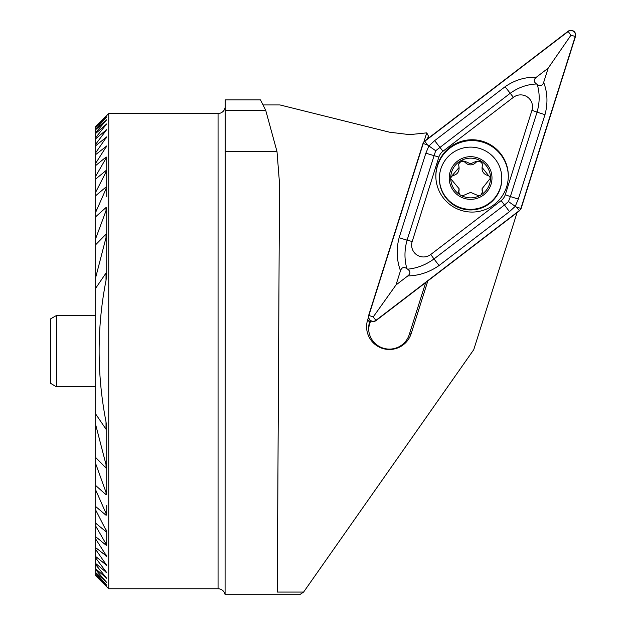 <?xml version="1.0" encoding="UTF-8"?>
<svg xmlns="http://www.w3.org/2000/svg" width="626" height="626" viewBox="0 0 626 626"><rect width="100%" height="100%" fill="white"/><g stroke="black" fill="none" stroke-linecap="round" stroke-linejoin="round"><path stroke-width="0.94" d="M106.725 505.432L106.725 514.971L106.013 515.221L95.676 506.528L95.676 510.01L106.725 531.584L106.013 531.685L95.676 523.203L95.676 526.012L106.725 545.152L106.013 545.136L95.676 536.693L95.676 538.978L106.725 556.295L95.676 547.656L95.676 549.511L106.725 565.38L95.676 556.506L95.676 557.985L106.725 572.673L95.676 563.494L95.676 564.636L106.725 578.33L95.676 568.807L95.676 569.644L106.725 582.485L95.676 572.563L95.676 573.111L106.725 585.216L95.676 575.114L106.725 586.57L95.676 575.693L108.744 588.761L108.744 113.494L95.676 126.562L106.725 115.677L95.676 127.141L106.725 117.031L95.676 129.144L95.676 129.692L106.725 119.762L95.676 132.61L95.676 133.448L106.725 123.917L95.676 137.61L95.676 138.761L106.725 129.582L95.676 144.27L95.676 145.748L106.725 136.867L95.676 152.744L95.676 154.591L106.725 145.96L95.676 163.276L95.676 165.561L106.013 157.118L106.725 157.103L106.725 196.814M96.388 210.649L95.676 208.38L95.676 216.768L106.013 207.535L106.725 207.973L106.725 212.144M106.725 157.103L95.676 176.242L95.676 179.052L106.013 170.569L106.725 170.671L95.676 192.237L95.676 195.727L106.013 187.025L106.725 187.276L95.676 212.308M106.013 207.535L106.013 210.79L106.725 207.973L106.725 274.431L106.013 280.448C96.834 327.304 96.834 374.426 106.013 421.799L106.725 427.824L106.013 429.201L95.676 414.013L95.676 424.718L106.725 467.34L106.013 468.068L95.676 457.528L95.676 463.647L106.725 494.282L106.013 494.72L95.676 485.486L95.676 493.867L96.388 491.606M106.725 531.584L106.725 545.152M106.725 427.824L106.725 494.282M106.013 210.79L95.676 238.608L95.676 244.727L106.013 234.187L106.725 234.914L95.676 277.529L95.676 288.242L106.013 273.053L106.725 274.431M95.676 489.947L106.725 514.971M95.794 190.101L95.676 192.237M95.676 510.01L95.794 512.146M106.013 585.811L106.725 586.57M427.973 138.526L428.411 136.014L426.752 132.861L423.951 141.726M263.139 104.941L279.963 104.941L389.442 132.18L409.6 134.645L426.752 132.861M108.744 588.761L218.059 588.761A7.129 7.129 0 0 1 225.086 594.7L299.69 594.7L303.602 592.071L473.749 349.676L517.06 212.637M218.059 588.761L218.059 113.494A7.129 7.129 0 0 0 225.188 106.365M218.059 113.494L108.744 113.494M279.517 184.85L277.295 592.071L279.525 183.59L277.005 151.602L265.69 110.239L225.188 110.239L225.086 594.7M278.304 406.368L277.6 531.13L278.304 406.368M279.509 188.05L279.517 192.346M279.517 186.219L279.525 183.59M225.188 110.239L225.188 99.902L260.486 99.902L265.69 110.239M277.295 592.071L303.602 592.071M370.662 320.778L369.59 324.174A20.791 20.744 -0 0 0 368.651 329.378M95.676 575.114L95.676 575.685M95.676 126.569L95.676 127.141M95.676 573.111L95.676 574.84M95.676 127.414L95.676 129.144M95.676 569.644L95.676 572.563M95.676 129.692L95.676 132.61M95.676 564.636L95.676 568.807M95.676 133.448L95.676 137.61M95.676 216.768L95.676 238.608M95.676 463.647L95.676 485.486M95.676 244.727L95.676 277.529M95.676 424.718L95.676 457.528M95.676 288.242L95.676 414.013M95.676 138.761L95.676 144.27M95.676 557.985L95.676 563.494M95.676 145.748L95.676 152.744M95.676 179.052L95.676 190.007M95.676 512.248L95.676 523.203M95.676 549.511L95.676 556.506M95.676 154.591L95.676 163.276M95.676 538.978L95.676 547.656M95.676 165.561L95.676 176.242M95.676 526.012L95.676 536.693M95.676 195.727L95.676 208.38M95.676 493.867L95.676 506.528M279.525 190.914L279.525 195.398A237.637 237.058 180 0 1 279.517 196.728M368.471 317.249L367.65 319.863A22.833 22.779 -0 0 0 382.556 348.432A22.833 22.779 -0 0 0 411.196 333.564L427.832 280.933M428.411 136.014L427.503 138.886M370.13 320.395L369.59 322.1L367.65 319.863M425.688 282.576L409.255 334.574A20.791 20.744 180 0 1 368.628 328.337A20.791 20.744 180 0 1 369.59 322.1L369.59 324.174M437.511 165.045A36.238 36.151 0 0 0 466.558 211.651A36.238 36.151 0 0 0 508.312 175.922A36.238 36.151 0 0 0 437.511 165.045M508.312 176.329A36.238 36.151 0 0 0 437.511 165.874A36.238 36.151 0 0 0 435.837 176.329M430.751 254.5L501.168 200.594A11.878 11.855 0 0 0 505.268 194.756L531.959 110.301A11.878 11.855 0 0 0 513.398 97.335L442.973 151.242A11.878 11.855 0 0 0 438.873 157.079L412.182 241.534A11.878 11.855 0 0 0 430.751 254.5L434.006 258.945L504.423 205.038L508.468 201.572L510.37 196.572L505.268 194.756M368.667 315.347A4.75 4.742 0 0 0 376.093 320.535L519.494 210.774L521.122 208.45L575.474 36.488A4.75 4.742 0 0 0 568.048 31.3L424.655 141.061L423.019 143.385L368.667 315.347M519.345 210.586A4.515 4.507 0 0 0 520.902 208.372L575.247 36.418A4.515 4.507 0 0 0 568.197 31.488L424.804 141.249A4.515 4.507 0 0 0 423.246 143.464L368.894 315.418A4.515 4.507 0 0 0 375.952 320.348L519.345 210.586L516.591 207.198L520.902 208.372M400.483 270.768C396.587 260.033 396.148 248.991 399.153 237.645L425.844 153.198L428.88 145.991L434.655 140.647L505.08 86.74C514.721 80.073 525.128 76.912 536.31 77.256C533.516 79.596 533.579 81.842 536.513 83.986C527.1 84.369 518.305 87.476 510.143 93.321L435.68 150.733L407.088 240.141C404.341 249.837 404.279 259.344 406.884 268.656C403.856 266.645 401.72 267.349 400.483 270.768L395.992 284.971L373.206 316.959L368.894 315.418M435.68 150.733L427.55 145.005L423.246 143.464M518.305 199.068L510.37 196.572L537.061 112.124C539.808 102.492 539.87 93.29 537.257 84.502C540.285 86.513 542.421 85.809 543.665 82.389C547.554 92.578 548 103.313 544.996 114.621L518.305 199.068L515.261 206.33L516.591 207.198M508.468 201.572L515.261 206.33L509.486 211.619L439.069 265.526C429.428 272.24 419.021 275.698 407.831 275.902C410.633 273.562 410.562 271.324 407.636 269.18C417.049 268.264 425.837 264.861 434.006 258.945L439.069 265.526M395.992 284.971L407.831 275.902M543.665 82.389L548.149 68.195L570.943 35.244L575.247 36.418M548.149 68.195L536.31 77.256M537.257 84.502A28.342 28.28 0 0 0 536.513 83.986M406.884 268.656A28.342 28.28 0 0 0 407.636 269.18M458.655 164.849A3.983 3.967 180 0 1 465.486 162.69A6.964 6.949 0 0 0 475.635 162.682A3.983 3.967 180 0 1 482.482 164.834M480.971 194.952A19.899 19.852 0 0 0 490.51 178.011L482.067 167.432L482.521 164.262L480.525 160.796L475.635 161.555L470.556 163.785L465.486 161.563L461.049 160.592L460.173 161.101A19.899 19.852 0 0 0 450.712 177.338L450.72 178.754A19.899 19.852 0 0 0 460.047 194.835L461.276 195.547A19.899 19.852 0 0 0 480.103 195.461L480.971 194.952L482.544 191.814L482.075 188.684L490.51 178.011A19.899 19.852 0 0 0 461.049 160.592M461.276 195.547L462.622 195.781L470.603 192.401L478.569 195.766L480.103 195.461M482.075 188.684L482.075 189.795A6.964 6.949 0 0 0 482.372 191.806A3.983 3.967 180 0 1 482.505 192.378M470.603 147.126A31.19 31.112 0 0 0 439.413 178.238A31.19 31.112 0 0 0 470.603 209.35A31.19 31.112 0 0 0 501.794 178.238A31.19 31.112 0 0 0 470.603 147.126M491.989 178.011A21.386 21.339 0 0 0 470.603 156.672A21.386 21.339 0 0 0 449.218 178.011A21.386 21.339 0 0 0 470.603 199.342A21.386 21.339 0 0 0 491.989 178.011M439.413 178.238L439.413 178.84A31.19 31.112 0 0 0 470.603 209.953A31.19 31.112 0 0 0 501.794 178.84L501.794 178.238M458.678 192.393A3.983 3.967 180 0 1 458.803 191.83A6.964 6.949 0 0 0 459.101 189.827L459.101 188.723L450.72 178.754L450.712 177.338L459.077 167.463L458.615 164.278L460.173 161.101M459.093 188.723L458.639 191.83L460.047 194.835M450.697 178.621A3.983 3.967 180 0 1 453.717 175.335A6.964 6.949 0 0 0 459.077 168.574L459.077 167.463M482.059 167.432L482.059 168.535A6.964 6.949 0 0 0 487.435 175.303A3.983 3.967 180 0 1 490.463 178.59M56.465 386.774L50.526 383.339L50.526 318.908L56.465 315.481L56.465 386.774L95.676 386.774M225.086 151.602L277.005 151.602M106.013 581.523L106.013 582M106.013 120.255L106.013 120.732M106.013 577.25L106.013 577.931M106.013 124.324L106.013 125.004M106.013 187.025L106.013 189.6M106.013 512.655L106.013 515.221M106.013 491.465L106.013 494.72M106.013 234.187L106.013 238.6M106.013 463.655L106.013 468.068M106.013 273.053L106.013 280.448M106.013 421.799L106.013 429.201M106.013 571.46L106.013 572.352M106.013 129.895L106.013 130.795M106.013 564.026L106.013 565.161M106.013 137.094L106.013 138.229M106.013 554.769L106.013 556.17M106.013 146.085L106.013 147.486M106.013 543.423L106.013 545.136M106.013 157.118L106.013 158.824M106.013 529.604L106.013 531.685M106.013 170.569L106.013 172.651M409.255 334.574L411.196 333.564M373.206 316.959L375.952 320.348M570.943 35.244L568.197 31.488M427.55 145.005L424.804 141.249M509.486 211.619L501.168 200.594M399.153 237.645A8.318 0.556 -162.5 0 0 407.088 240.141L412.182 241.534M425.844 153.198L438.873 157.079M434.655 140.647L442.973 151.242M505.08 86.74L513.398 97.335M544.996 114.621A8.318 0.556 17.5 0 1 537.061 112.124L531.959 110.301M465.486 162.69L465.486 161.563M482.372 191.806L482.372 190.68M458.803 191.83L458.803 190.695M453.717 175.335L453.717 174.208M475.635 162.682L475.635 161.555M487.435 175.303L487.435 174.177M56.465 315.481L95.676 315.481"/></g></svg>
